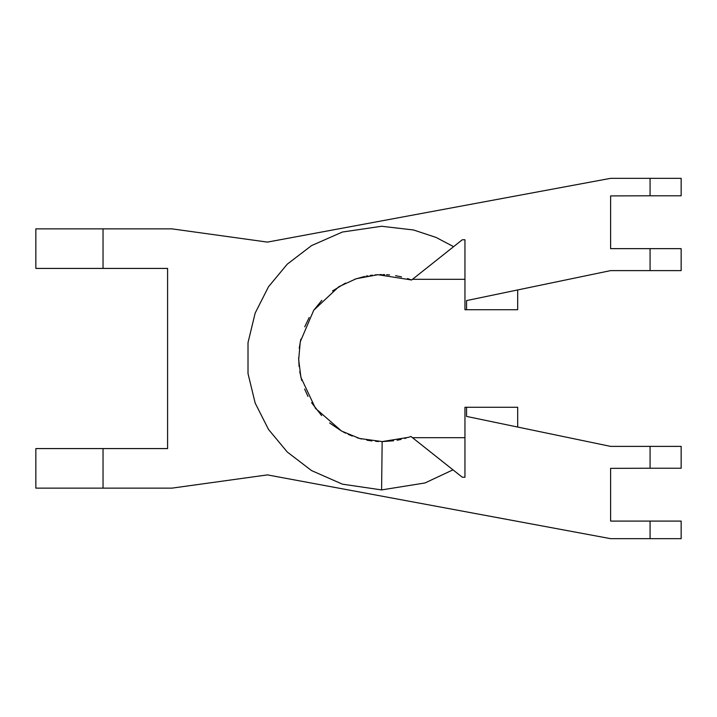 <?xml version="1.0" encoding="UTF-8"?>
<svg xmlns="http://www.w3.org/2000/svg" width="717" height="717" viewBox="0 0 717 717"><rect width="100%" height="100%" fill="white"/><g stroke="black" fill="none" stroke-linecap="round" stroke-linejoin="round"><path stroke-width="1.08" d="M650.068 270.614L650.068 248.647L681.15 248.647L681.15 270.614L610.624 270.614L466.552 300.584L466.552 309.726L517.683 309.726L517.683 289.946M650.068 248.647L610.624 248.647L610.624 195.911L650.068 195.786L650.068 178.336L610.624 178.336L267.432 242.104L171.981 228.866L35.85 228.866L35.85 268.418L103.042 268.418L103.042 228.866M650.068 178.336L681.15 178.336L681.15 195.786L650.068 195.786M473.059 203.897L503.818 198.179M650.068 538.664L650.068 521.089L681.15 521.089L681.15 538.664L610.624 538.664L267.432 474.896L171.981 488.134L103.042 488.134L103.042 448.582L167.59 448.582L167.59 268.418L103.042 268.418M103.042 448.582L35.85 448.582L35.85 488.134L103.042 488.134M473.059 513.103L503.818 518.821M650.068 521.089L610.624 521.089L610.624 468.353L650.068 468.228L650.068 446.386L610.624 446.386L466.552 416.416L466.552 407.274L464.957 407.274L464.957 477.235L462.304 477.235L448.242 466.077M650.068 446.386L681.15 446.386L681.15 468.228L650.068 468.228M464.957 437.693L412.49 437.693M466.552 309.726L464.957 309.726L464.957 279.307L412.49 279.307L411.648 279.988L377.976 274.701L356.224 278.725L338.809 286.728L313.759 310.201L300.271 341.776L298.675 359.656L300.925 377.42L315.48 408.358L341.552 431.051L359.665 438.499L382.152 441.582L393.597 440.794M397.11 440.229L401.144 439.396M404.729 438.472L406.136 438.069M411.648 279.988L407.489 278.537M401.556 276.887L395.551 275.687M389.591 274.934L386.571 274.719M384.679 274.638L382.977 274.602M381.704 274.602L379.696 274.638M377.25 274.745L375.009 274.907M372.428 275.167L370.151 275.471M367.875 275.83L366.02 276.17M364.469 276.493L354.781 279.218M345.486 283.081L332.5 290.968M321.843 300.342L313.571 310.47M309.188 317.506L304.734 326.818M300.808 339.266L299.231 348.292M298.657 357.514L299.088 366.512M299.751 371.549L301.723 380.512M304.608 389.053L307.978 396.429M311.572 402.694L321.628 415.609M329.632 422.994L341.65 431.105M343.246 431.966L345.639 433.176M348.31 434.421L352.235 436.044M357.12 437.746L361.601 439.019M366.862 440.175L371.836 440.946M375.583 441.322L378.71 441.511M464.957 279.307L464.957 239.765L462.304 239.765L453.601 246.666L436.106 237.452L413.539 229.978L381.578 226.267L342.394 232.03L311.519 245.617L287.275 264.152L268.517 286.737L255.171 313.087L248.01 342.636L248.01 373.566L255.18 403.106L268.525 429.456L287.293 452.042L311.536 470.576L342.412 484.163L381.596 489.917L425.002 482.962L452.983 469.841L410.949 436.465L408.448 437.334L410.949 436.465M466.552 407.274L517.683 407.274L517.683 427.054M381.596 489.917L382.152 441.582L408.448 437.334M426.57 268.131L412.499 279.307M453.601 246.666L425.441 269.027"/></g></svg>
